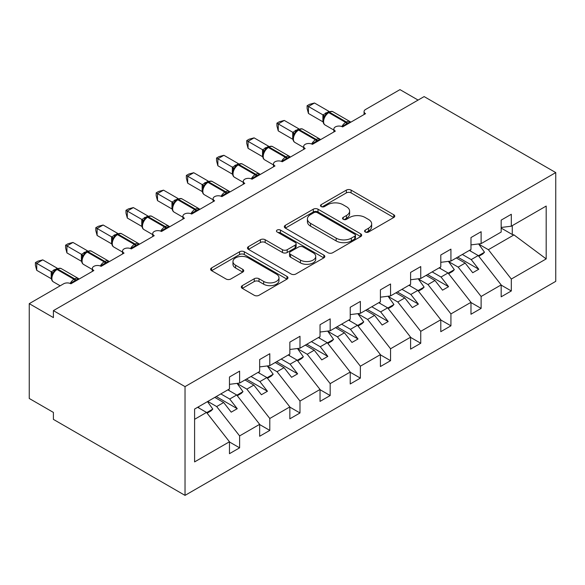 <?xml version="1.0" encoding="UTF-8"?>
<svg xmlns="http://www.w3.org/2000/svg" width="585" height="585" viewBox="0 0 585 585"><rect width="100%" height="100%" fill="white"/><g stroke="black" fill="none" stroke-linecap="round" stroke-linejoin="round"><path stroke-width="0.88" d="M365.267 232.026A2.347 1.353 0 0 0 368.579 232.026L393.771 217.481A3.349 1.938 0 0 0 394.751 216.114A3.349 1.938 0 0 0 393.771 214.746L351.102 190.11A3.349 1.938 0 0 0 346.357 190.11L321.172 204.648A2.347 1.353 0 0 0 320.485 205.606A2.347 1.353 0 0 0 321.172 206.564A2.347 1.353 0 0 0 324.492 206.564L327.746 204.684A10.727 6.194 0 0 1 342.92 204.684L346.474 206.739A10.727 6.194 0 0 1 349.618 211.119A10.727 6.194 0 0 1 346.474 215.499L343.219 217.379A2.347 1.353 0 0 0 342.532 218.337A2.347 1.353 0 0 0 343.219 219.295A2.347 1.353 0 0 0 346.532 219.295L349.793 217.415A10.727 6.194 0 0 1 364.967 217.415L368.521 219.47A10.727 6.194 0 0 1 371.665 223.843A10.727 6.194 0 0 1 368.521 228.223L365.267 230.11A2.347 1.353 0 0 0 364.579 231.068A2.347 1.353 0 0 0 365.267 232.026L365.267 230.11M242.285 285.641A3.349 1.938 0 0 0 241.305 287.008A3.349 1.938 0 0 0 242.285 288.376L254.263 295.293A3.349 1.938 0 0 0 259.001 295.293L286.972 279.14A3.349 1.938 0 0 0 287.959 277.773A3.349 1.938 0 0 0 286.972 276.405L244.303 251.769A3.349 1.938 0 0 0 239.565 251.769L211.587 267.915A3.349 1.938 0 0 0 210.607 269.283A3.349 1.938 0 0 0 211.587 270.658L226.051 279.001A3.349 1.938 0 0 0 230.79 279.001L242.76 272.091A3.349 1.938 0 0 0 243.74 270.723A3.349 1.938 0 0 0 242.76 269.356L235.594 265.217A8.965 5.177 0 0 1 232.962 261.553A8.965 5.177 0 0 1 238.497 256.771A8.965 5.177 0 0 1 248.274 257.89L276.369 274.109A8.965 5.177 0 0 1 278.994 277.773A8.965 5.177 0 0 1 273.458 282.555A8.965 5.177 0 0 1 263.681 281.436L259.001 278.731A3.349 1.938 0 0 0 254.263 278.731L242.285 285.641L242.285 288.376M555.75 172.582L185.028 386.619L185.028 495.378L555.75 281.348L555.75 172.582L424.125 96.591L53.403 310.628L53.403 317.596L29.25 303.652L63.663 283.783A5.126 2.954 0 0 1 70.909 283.783L93.856 270.541A5.126 2.954 0 0 1 92.357 268.449A5.126 2.954 0 0 1 95.516 265.714A5.126 2.954 0 0 1 101.103 266.358L124.042 253.108A5.126 2.954 0 0 1 122.543 251.016A5.126 2.954 0 0 1 125.709 248.281A5.126 2.954 0 0 1 131.289 248.925L154.235 235.682A5.126 2.954 0 0 1 152.736 233.59A5.126 2.954 0 0 1 155.895 230.856A5.126 2.954 0 0 1 161.482 231.499L184.421 218.249A5.126 2.954 0 0 1 182.922 216.157A5.126 2.954 0 0 1 186.081 213.423A5.126 2.954 0 0 1 191.668 214.066L214.615 200.823A5.126 2.954 0 0 1 213.108 198.724A5.126 2.954 0 0 1 216.274 195.997A5.126 2.954 0 0 1 221.854 196.633L244.801 183.39A5.126 2.954 0 0 1 243.302 181.299A5.126 2.954 0 0 1 246.46 178.564A5.126 2.954 0 0 1 252.047 179.207L274.994 165.957A5.126 2.954 0 0 1 273.488 163.866A5.126 2.954 0 0 1 276.654 161.138A5.126 2.954 0 0 1 282.233 161.774L305.18 148.531A5.126 2.954 0 0 1 303.681 146.44A5.126 2.954 0 0 1 306.84 143.705A5.126 2.954 0 0 1 312.427 144.349L335.366 131.099A5.126 2.954 0 0 1 333.867 129.007A5.126 2.954 0 0 1 337.033 126.28A5.126 2.954 0 0 1 342.613 126.916L365.559 113.673A5.126 2.954 180 0 1 364.06 111.581A5.126 2.954 180 0 1 365.559 109.49L399.972 89.622L418.085 100.079M185.028 386.619L53.403 310.628M327.988 252.727A3.349 1.938 0 0 0 332.726 252.727L360.704 236.574A3.349 1.938 0 0 0 361.684 235.207A3.349 1.938 0 0 0 360.704 233.839L318.028 209.203A3.349 1.938 0 0 0 313.289 209.203L285.312 225.349A3.349 1.938 0 0 0 284.332 226.724A3.349 1.938 0 0 0 285.312 228.091L327.988 252.727M278.072 232.53A2.347 1.353 0 0 1 280.456 232.859L280.456 230.073L323.834 255.118A3.349 1.938 0 0 1 324.821 256.486A3.349 1.938 0 0 1 323.834 257.861L295.864 274.007A3.349 1.938 0 0 1 291.125 274.007L248.449 249.371L248.449 246.636A3.349 1.938 0 0 0 247.47 248.003A3.349 1.938 0 0 0 248.449 249.371M248.449 246.636L260.42 239.726A3.349 1.938 0 0 1 265.166 239.726L282.467 249.715A3.349 1.938 0 0 0 287.213 249.715L295.154 245.13A3.349 1.938 0 0 0 296.134 243.762A3.349 1.938 0 0 0 295.154 242.395L277.136 231.989A2.347 1.353 0 0 1 276.449 231.031A2.347 1.353 0 0 1 277.897 229.781A2.347 1.353 0 0 1 280.456 230.073M194.593 419.306L206.52 412.418L229.466 441.77L194.593 461.901L194.593 409.054L229.466 388.923L229.466 376.996L239.609 371.139L239.609 383.065L229.466 384.33M239.609 383.065L259.652 371.49L259.652 359.57L269.795 353.713L269.795 365.632L259.652 366.897M269.795 365.632L289.846 354.064L289.846 342.137L299.988 336.28L299.988 348.207L289.846 349.472M299.988 348.207L320.032 336.631L320.032 324.712L330.174 318.854L330.174 330.774L320.032 332.039M330.174 330.774L350.225 319.205L350.225 307.279L360.367 301.421L360.367 313.348L350.225 314.606M360.367 313.348L380.411 301.772L380.411 289.853L390.553 283.996L390.553 295.915L380.411 297.18M390.553 295.915L410.597 284.339L410.597 272.42L420.747 266.563L420.747 278.489L410.597 279.747M420.747 278.489L440.79 266.914L440.79 254.994L450.933 249.137L450.933 261.056L440.79 262.321M450.933 261.056L470.976 249.481L470.976 237.561L481.119 231.704L481.119 243.631L470.976 244.888M229.466 441.975L239.609 447.832L239.609 435.913L259.652 424.337L236.713 394.985L227.836 389.859M207.792 401.434L216.662 406.56L239.609 435.913M259.652 424.549L269.795 430.406L269.795 418.48L289.846 406.911L266.899 377.559L258.022 372.433M237.239 383.577L246.855 389.127L269.795 418.48M289.846 407.116L299.988 412.973L299.988 401.054L320.032 389.478L297.092 360.126L288.215 355M267.433 366.151L277.041 371.702L299.988 401.054M320.032 389.69L330.174 395.548L330.174 383.621L350.225 372.045L327.278 342.7L318.401 337.574M297.619 348.718L307.235 354.269L330.174 383.621M350.225 372.257L360.367 378.115L360.367 366.195L380.411 354.62L357.464 325.267L348.594 320.141M327.812 331.293L337.421 336.843L360.367 366.195M380.411 354.832L390.553 360.682L390.553 348.762L410.597 337.187L387.658 307.842L378.78 302.716M357.998 313.86L367.614 319.41L390.553 348.762M410.597 337.399L420.747 343.256L420.747 331.337L440.79 319.761L417.844 290.409L408.966 285.283M388.184 296.434L397.8 301.984L420.747 331.337M440.79 319.973L450.933 325.823L450.933 313.904L470.976 302.328L448.037 272.976L439.159 267.857M418.377 279.001L427.986 284.551L450.933 313.904M470.976 302.54L481.119 308.397L481.119 296.471L501.169 284.902L501.169 296.822L511.312 290.964L511.312 279.045L546.185 258.906L513.974 234.907L512.277 234.497L512.277 225.642M448.563 261.575L458.179 267.126L481.119 296.471M481.119 243.631L501.169 232.055L501.169 220.128L511.312 214.278L511.312 226.198L501.169 227.463M501.169 285.107L511.312 290.964M478.757 244.142L488.365 249.693L511.312 279.045M29.25 303.652L29.25 398.473L53.403 412.418L53.403 419.386L185.028 495.378M206.52 412.418L197.642 407.292M239.609 447.832L229.466 453.689L229.466 441.77M269.795 430.406L259.652 436.256L259.652 424.337M299.988 412.973L289.846 418.831L289.846 406.911M330.174 395.548L320.032 401.398L320.032 389.478M360.367 378.115L350.225 383.972L350.225 372.045M390.553 360.682L380.411 366.539L380.411 354.62M420.747 343.256L410.597 349.113L410.597 337.187M450.933 325.823L440.79 331.68L440.79 319.761M481.119 308.397L470.976 314.255L470.976 302.328M511.312 226.198L546.185 206.059L546.185 258.906M216.662 406.56L223.667 402.517L231.214 412.169L237.254 408.688L229.708 399.028L236.713 394.985M214.79 397.391L223.667 402.517M220.83 393.902L229.708 399.028M246.855 389.127L253.861 385.084L261.407 394.743L267.447 391.255L259.894 381.603L266.899 377.559M244.983 379.965L253.861 385.084M251.016 376.477L259.894 381.603M277.041 371.702L284.047 367.658L291.593 377.31L297.633 373.83L290.087 364.17L297.092 360.126M275.169 362.532L284.047 367.658M281.209 359.044L290.087 364.17M307.235 354.269L314.233 350.225L321.787 359.885L327.819 356.397L320.273 346.744L327.278 342.7M305.363 345.099L314.233 350.225M311.395 341.618L320.273 346.744M337.421 336.843L344.426 332.799L351.973 342.452L358.013 338.971L350.466 329.311L357.464 325.267M335.549 327.673L344.426 332.799M341.589 324.185L350.466 329.311M367.614 319.41L374.612 315.366L382.166 325.026L388.199 321.538L380.652 311.885L387.658 307.842M365.742 310.24L374.612 315.366M371.775 306.759L380.652 311.885M397.8 301.984L404.805 297.94L412.352 307.593L418.392 304.112L410.838 294.452L417.844 290.409M395.928 292.814L404.805 297.94M401.968 289.326L410.838 294.452M427.986 284.551L434.991 280.507L442.545 290.167L448.578 286.679L441.031 277.019L448.037 272.976M426.114 275.381L434.991 280.507M432.154 271.901L441.031 277.019M458.179 267.126L465.185 263.082L472.731 272.734L478.771 269.246L471.217 259.594L478.223 255.55L469.346 250.424M456.307 257.956L465.185 263.082M462.347 254.468L471.217 259.594M478.223 255.55L501.169 284.902M488.365 249.693L513.974 234.907M501.169 228.077L512.277 234.497M457.755 257.115L478.771 269.246M427.569 274.548L448.578 286.679M397.376 291.973L418.392 304.112M367.19 309.406L388.199 321.538M336.997 326.839L358.013 338.971M306.811 344.265L327.819 356.397M276.617 361.698L297.633 373.83M246.431 379.124L267.447 391.255M216.238 396.557L237.254 408.688M366.203 232.355L368.521 231.017A10.727 6.194 0 0 0 371.665 226.636L371.665 223.843M349.618 211.119L349.618 213.905A10.727 6.194 0 0 1 346.474 218.285L344.155 219.624M393.727 217.51L351.102 192.896A3.349 1.938 0 0 0 346.357 192.896L322.108 206.9M360.652 236.603L318.028 211.989A3.349 1.938 0 0 0 313.289 211.989L285.356 228.113M354.773 236.164A2.347 1.353 0 0 0 355.461 235.207A2.347 1.353 0 0 0 354.773 234.249L317.319 212.626A2.347 1.353 0 0 0 313.999 212.626L310.562 214.607A10.727 6.194 0 0 0 307.417 218.987A10.727 6.194 0 0 0 310.562 223.368L336.163 238.146A10.727 6.194 0 0 0 351.336 238.146L354.773 236.164L354.773 238.951A2.347 1.353 0 0 0 355.461 237.993L355.461 235.207M307.417 218.987L307.417 221.773A10.727 6.194 0 0 0 310.562 226.154L310.562 223.368M354.773 238.951L351.336 240.94A10.727 6.194 0 0 1 336.163 240.94L310.562 226.154M248.493 249.4L260.42 242.512L260.42 239.726M296.134 243.762L296.134 246.548A3.349 1.938 0 0 1 295.154 247.916L287.213 252.501A3.349 1.938 0 0 1 282.467 252.501L265.166 242.512A3.349 1.938 0 0 0 260.42 242.512M280.456 232.859L323.79 257.883M300.427 260.084A8.965 5.177 0 0 0 310.204 261.202A8.965 5.177 0 0 0 315.739 256.42A8.965 5.177 0 0 0 313.107 252.757L303.213 247.045A3.349 1.938 0 0 0 298.474 247.045L290.533 251.63A3.349 1.938 0 0 0 289.546 252.998A3.349 1.938 0 0 0 290.533 254.365L300.427 260.084L300.427 262.87A8.965 5.177 0 0 0 310.204 263.996A8.965 5.177 0 0 0 315.739 259.206L315.739 256.42M289.546 252.998L289.546 255.791A3.349 1.938 0 0 0 290.533 257.159L290.533 254.365M300.427 262.87L290.533 257.159M278.994 277.773L278.994 280.559A8.965 5.177 0 0 1 273.458 285.341A8.965 5.177 0 0 1 263.681 284.222L259.001 281.517A3.349 1.938 0 0 0 254.263 281.517L242.329 288.405M232.962 261.553L232.962 264.34A8.965 5.177 0 0 0 235.594 268.003L235.594 265.217M242.716 272.12L235.594 268.003M286.928 279.169L244.303 254.555A3.349 1.938 0 0 0 239.565 254.555L211.631 270.68M470.004 250.044L470.925 251.331M478.61 243.938L484.504 252.23L478.391 255.762M484.504 252.23L482.815 253.97L478.801 256.288M342.656 126.894L342.4 126.236L350.188 121.738M308.441 113.461L307.11 108.51L307.11 105.724L308.441 106.492L314.481 103.004L329.055 111.421L323.008 114.909L308.441 106.492L308.441 113.461L322.905 121.812L322.905 114.843M327.702 112.817A1.711 0.987 60 0 1 327.936 112.576L325.772 114.382L323.819 117.534C322.606 121.307 323.037 123.801 325.114 125.014L333.867 130.067M325.019 116.203L323.008 114.909M307.11 105.724L309.523 104.335L314.481 103.004M439.818 267.477L440.732 268.764M448.424 261.371L454.311 269.656L448.198 273.188M454.311 269.656L452.622 271.403L448.615 273.714M409.624 284.902L410.546 286.197M418.231 278.796L424.125 287.089L418.012 290.621M424.125 287.089L422.436 288.829L418.421 291.147M379.438 302.335L380.352 303.622M388.045 296.229L393.939 304.514L387.818 308.046M393.939 304.514L392.242 306.262L388.235 308.573M349.252 319.761L350.166 321.055M357.852 313.655L363.746 321.947L357.632 325.479M363.746 321.947L362.056 323.688L358.042 326.006M312.47 144.327L312.207 143.669L319.995 139.171M278.248 130.894L276.924 125.943L276.924 123.157L278.248 123.918L284.288 120.437L298.862 128.846L292.822 132.334L278.248 123.918L278.248 130.894L292.712 139.245L292.712 132.268M297.509 130.25A1.711 0.987 60 0 1 297.743 130.009L295.586 131.815L293.633 134.959C292.42 138.733 292.851 141.226 294.928 142.447L303.681 147.5M294.833 133.629L292.822 132.334M276.924 123.157L279.337 121.76L284.288 120.437M282.277 161.752L282.021 161.094L289.809 156.597M248.062 148.319L246.731 143.369L246.731 140.583L248.062 141.351L254.102 137.863L268.676 146.279L262.636 149.767L248.062 141.351L248.062 148.319L262.526 156.67L262.526 149.701M267.323 147.676A1.711 0.987 60 0 1 267.557 147.435L265.393 149.241L263.447 152.392C262.226 156.166 262.658 158.659 264.734 159.873L273.488 164.926M264.639 151.062L262.636 149.767M246.731 140.583L249.144 139.193L254.102 137.863M252.091 179.185L251.828 178.527L259.616 174.03M217.869 165.752L216.545 160.802L216.545 158.016L217.869 158.776L223.909 155.296L238.483 163.705L232.442 167.193L217.869 158.776L217.869 165.752L232.333 174.103L232.333 167.127M237.137 165.109A1.711 0.987 60 0 1 237.364 164.868L235.207 166.674L233.254 169.826C232.04 173.591 232.472 176.085 234.548 177.306L243.302 182.359M234.453 168.495L232.442 167.193M216.545 158.016L218.958 156.619L223.909 155.296M221.898 196.611L221.642 195.953L229.43 191.456M187.683 183.178L186.359 178.228L186.359 175.441L187.683 176.209L193.723 172.721L208.297 181.138L202.256 184.626L187.683 176.209L187.683 183.178L202.147 191.529L202.147 184.56M206.944 182.535A1.711 0.987 60 0 1 207.178 182.293L205.021 184.099L203.068 187.251C201.847 191.024 202.278 193.518 204.362 194.732L213.108 199.785M204.26 185.92L202.256 184.626M186.359 175.441L188.765 174.052L193.723 172.721M319.059 337.194L319.973 338.481M327.666 331.088L333.56 339.38L327.439 342.905M333.56 339.38L331.863 341.121L327.856 343.439M191.712 214.044L191.449 213.386L199.244 208.889M157.497 200.611L156.166 195.661L156.166 192.874L157.497 193.642L163.529 190.154L178.103 198.564L172.063 202.052L157.497 193.642L157.497 200.611L171.961 208.962L171.961 201.993M176.758 199.968A1.711 0.987 60 0 1 176.984 199.726L174.827 201.532L172.875 204.684C171.661 208.45 172.092 210.944 174.169 212.165L182.922 217.218M174.074 203.353L172.063 202.052M156.166 192.874L158.579 191.478L163.529 190.154M288.873 354.62L289.787 355.914M297.472 348.521L303.366 356.806L297.253 360.338M303.366 356.806L301.677 358.546L297.663 360.865M161.518 231.47L161.263 230.812L169.05 226.315M127.303 218.037L125.98 213.086L125.98 210.3L127.303 211.068L133.343 207.58L147.917 215.997L141.877 219.485L127.303 211.068L127.303 218.037L141.767 226.388L141.767 219.419M146.564 217.393A1.711 0.987 60 0 1 146.798 217.152L144.641 218.958L142.689 222.11C141.468 225.883 141.899 228.377 143.983 229.591L152.736 234.643M143.881 220.779L141.877 219.485M125.98 210.3L128.393 208.911L133.343 207.58M258.68 372.053L259.601 373.34M267.286 365.947L273.18 374.239L267.067 377.764M273.18 374.239L271.491 375.979L267.477 378.298M131.332 248.903L131.069 248.245L138.864 243.748M97.117 235.47L95.786 230.519L95.786 227.733L97.117 228.501L103.15 225.013L117.731 233.422L111.684 236.91L97.117 228.501L97.117 235.47L111.581 243.821L111.581 236.852M116.378 234.826A1.711 0.987 60 0 1 116.612 234.585L114.448 236.391L112.495 239.543A3.759 2.72 18 0 0 111.567 236.896M113.695 238.212L111.684 236.91M95.786 227.733L98.2 226.336L103.15 225.013M228.494 389.478L229.408 390.773M237.093 383.38L242.987 391.665L236.874 395.197M242.987 391.665L241.298 393.405L237.291 395.723M101.139 266.329L100.883 265.67L108.671 261.173M66.924 252.903L65.6 247.945L65.6 245.159L66.924 245.927L72.964 242.439L87.538 250.855L81.498 254.343L66.924 245.927L66.924 252.903L81.388 261.254L81.388 254.278M86.185 252.252A1.711 0.987 60 0 1 86.419 252.011L84.262 253.817L82.309 256.969C81.096 260.742 81.527 263.235 83.604 264.457L92.357 269.51M83.501 255.638L81.498 254.343M65.6 245.159L68.014 243.769L72.964 242.439M198.3 406.911L199.222 408.198M207.478 401.61L212.801 409.098L206.688 412.622M212.801 409.098L211.112 410.838L207.097 413.156M70.953 283.762L70.697 283.103L78.485 278.606M36.738 270.328L35.407 265.378L35.407 262.592L36.738 263.36L42.778 259.872L57.352 268.281L51.304 271.769L36.738 263.36L36.738 270.328L51.202 278.679L51.202 271.711M55.999 269.685A1.711 0.987 60 0 1 56.233 269.444L54.069 271.25L52.116 274.402M53.315 273.071L51.304 271.769M35.407 262.592L37.82 261.195L42.778 259.872M368.521 231.017L368.521 228.223M343.219 219.295L343.219 217.379M346.474 218.285L346.474 215.499M321.172 206.564L321.172 204.648M346.357 192.896L346.357 190.11M351.102 192.896L351.102 190.11M393.771 217.481L393.771 214.746M285.312 228.091L285.312 225.349M313.289 211.989L313.289 209.203M318.028 211.989L318.028 209.203M360.704 236.574L360.704 233.839M336.163 240.94L336.163 238.146M351.336 240.94L351.336 238.146M265.166 242.512L265.166 239.726M282.467 252.501L282.467 249.715M287.213 252.501L287.213 249.715M295.154 247.916L295.154 245.13M323.834 257.861L323.834 255.118M254.263 281.517L254.263 278.731M259.001 281.517L259.001 278.731M263.681 284.222L263.681 281.436M242.76 272.091L242.76 269.356M211.587 270.658L211.587 267.915M239.565 254.555L239.565 251.769M244.303 254.555L244.303 251.769M286.972 279.14L286.972 276.405M347.724 123.969A3.759 2.172 60 0 1 347.505 123.413A1.711 0.987 -120 0 0 346.415 122.002A7.342 4.241 -60 0 1 350.093 121.636L350.81 122.185M328.66 112.159C330.715 111.216 332.221 111.128 333.187 111.881A7.342 4.241 120 0 0 329.509 112.24A1.711 0.987 -120 0 0 328.66 112.159L327.936 112.576A1.711 0.987 60 0 1 328.785 112.664A7.342 4.241 120 0 0 323.593 121.658A7.342 4.241 120 0 0 325.114 125.014M341.874 126.565A7.342 4.241 -60 0 1 345.691 122.419L346.415 122.002L329.509 112.24L328.785 112.664L345.691 122.419A1.711 0.987 60 0 1 346.781 123.83A3.759 2.172 60 0 0 347 124.386M327.139 113.11A3.759 2.172 60 0 1 326.035 112.744M326.635 113.519A3.759 2.172 60 0 1 325.311 113.168M323.812 117.556A3.759 2.72 18 0 0 322.891 114.887M317.531 141.402A3.759 2.172 60 0 1 317.311 140.846A1.711 0.987 -120 0 0 316.229 139.435A7.342 4.241 -60 0 1 319.9 139.069L320.624 139.618M298.467 129.585C300.529 128.649 302.036 128.554 302.993 129.307A7.342 4.241 120 0 0 299.323 129.673A1.711 0.987 -120 0 0 298.467 129.585L297.743 130.009A1.711 0.987 60 0 1 298.599 130.089A7.342 4.241 120 0 0 293.407 139.084A7.342 4.241 120 0 0 294.928 142.447M311.681 143.99A7.342 4.241 -60 0 1 315.505 139.852L316.229 139.435L299.323 129.673L298.599 130.089L315.505 139.852A1.711 0.987 60 0 1 316.587 141.263A3.759 2.172 60 0 0 316.807 141.819M296.946 130.535A3.759 2.172 60 0 1 295.849 130.177M296.441 130.952A3.759 2.172 60 0 1 295.125 130.594M293.626 134.989A3.759 2.72 18 0 0 292.697 132.32M287.345 158.827A3.759 2.172 60 0 1 287.125 158.272A1.711 0.987 -120 0 0 286.043 156.86A7.342 4.241 -60 0 1 289.714 156.502L290.431 157.043M268.281 147.018C270.336 146.082 271.849 145.987 272.807 146.74A7.342 4.241 120 0 0 269.137 147.098A1.711 0.987 -120 0 0 268.281 147.018L267.557 147.435A1.711 0.987 60 0 1 268.413 147.522A7.342 4.241 120 0 0 263.213 156.517A7.342 4.241 120 0 0 264.734 159.873M281.495 161.423A7.342 4.241 -60 0 1 285.312 157.277L286.043 156.86L269.137 147.098L268.413 147.522L285.312 157.277A1.711 0.987 60 0 1 286.401 158.689A3.759 2.172 60 0 0 286.621 159.244M266.76 147.968A3.759 2.172 60 0 1 265.656 147.603M266.255 148.378A3.759 2.172 60 0 1 264.932 148.027M263.433 152.414A3.759 2.72 18 0 0 262.511 149.745M257.159 176.26A3.759 2.172 60 0 1 256.939 175.705A1.711 0.987 -120 0 0 255.85 174.293A7.342 4.241 -60 0 1 259.521 173.928L260.245 174.476M238.088 164.444C240.15 163.507 241.656 163.412 242.614 164.166A7.342 4.241 120 0 0 238.943 164.531A1.711 0.987 -120 0 0 238.088 164.444L237.364 164.868A1.711 0.987 60 0 1 238.219 164.948A7.342 4.241 120 0 0 233.027 173.942A7.342 4.241 120 0 0 234.548 177.306M251.301 178.849A7.342 4.241 -60 0 1 255.126 174.71L255.85 174.293L238.943 164.531L238.219 164.948L255.126 174.71A1.711 0.987 60 0 1 256.208 176.122A3.759 2.172 60 0 0 256.427 176.677M236.574 165.394A3.759 2.172 60 0 1 235.47 165.036M236.062 165.811A3.759 2.172 60 0 1 234.746 165.453M233.247 169.847A3.759 2.72 18 0 0 232.318 167.178M226.965 193.686A3.759 2.172 60 0 1 226.746 193.13A1.711 0.987 -120 0 0 225.664 191.719A7.342 4.241 -60 0 1 229.335 191.361L230.051 191.902M207.902 181.876C209.956 180.94 211.47 180.845 212.428 181.599A7.342 4.241 120 0 0 208.757 181.964A1.711 0.987 -120 0 0 207.902 181.876L207.178 182.293A1.711 0.987 60 0 1 208.033 182.381A7.342 4.241 120 0 0 202.841 191.375A7.342 4.241 120 0 0 204.362 194.732M221.115 196.282A7.342 4.241 -60 0 1 224.94 192.143L225.664 191.719L208.757 181.964L208.033 182.381L224.94 192.143A1.711 0.987 60 0 1 226.022 193.555A3.759 2.172 60 0 0 226.241 194.103M206.381 182.827A3.759 2.172 60 0 1 205.284 182.462M205.876 183.237A3.759 2.172 60 0 1 204.553 182.886M203.053 187.273A3.759 2.72 18 0 0 202.132 184.604M196.779 211.119A3.759 2.172 60 0 1 196.56 210.563A1.711 0.987 -120 0 0 195.47 209.152A7.342 4.241 -60 0 1 199.141 208.786L199.865 209.335M177.708 199.309C179.77 198.366 181.277 198.271 182.235 199.024A7.342 4.241 120 0 0 178.564 199.39A1.711 0.987 -120 0 0 177.708 199.309L176.984 199.726A1.711 0.987 60 0 1 177.84 199.807A7.342 4.241 120 0 0 172.648 208.801A7.342 4.241 120 0 0 174.169 212.165M190.929 213.715A7.342 4.241 -60 0 1 194.746 209.569L195.47 209.152L178.564 199.39L177.84 199.807L194.746 209.569A1.711 0.987 60 0 1 195.836 210.98A3.759 2.172 60 0 0 196.055 211.536M176.195 200.253A3.759 2.172 60 0 1 175.09 199.894M175.69 200.67A3.759 2.172 60 0 1 174.367 200.311M172.868 204.706A3.759 2.72 18 0 0 171.939 202.037M166.586 228.545A3.759 2.172 60 0 1 166.367 227.989A1.711 0.987 -120 0 0 165.284 226.578A7.342 4.241 -60 0 1 168.955 226.219L169.672 226.761M147.522 216.735C149.577 215.799 151.091 215.704 152.049 216.457A7.342 4.241 120 0 0 148.378 216.823A1.711 0.987 -120 0 0 147.522 216.735L146.798 217.152A1.711 0.987 60 0 1 147.654 217.24A7.342 4.241 120 0 0 142.462 226.234A7.342 4.241 120 0 0 143.983 229.591M160.736 231.141A7.342 4.241 -60 0 1 164.56 227.002L165.284 226.578L148.378 216.823L147.654 217.24L164.56 227.002A1.711 0.987 60 0 1 165.643 228.413A3.759 2.172 60 0 0 165.862 228.962M146.001 217.686A3.759 2.172 60 0 1 144.904 217.327M145.497 218.095A3.759 2.172 60 0 1 144.181 217.744M142.681 222.132A3.759 2.72 18 0 0 141.753 219.463M136.4 245.978A3.759 2.172 60 0 1 136.181 245.422A1.711 0.987 -120 0 0 135.091 244.011A7.342 4.241 -60 0 1 138.762 243.645L139.486 244.194M117.336 234.168C119.391 233.225 120.898 233.13 121.855 233.883A7.342 4.241 120 0 0 118.185 234.249A1.711 0.987 -120 0 0 117.336 234.168L116.612 234.585A1.711 0.987 60 0 1 117.461 234.665A7.342 4.241 120 0 0 112.269 243.66A7.342 4.241 120 0 0 113.79 247.024L122.543 252.077M130.55 248.574A7.342 4.241 -60 0 1 134.367 244.428L135.091 244.011L118.185 234.249L117.461 234.665L134.367 244.428A1.711 0.987 60 0 1 135.457 245.839A3.759 2.172 60 0 0 135.676 246.395M115.815 235.111A3.759 2.172 60 0 1 114.711 234.753M115.311 235.528A3.759 2.172 60 0 1 113.987 235.17M106.207 263.404A3.759 2.172 60 0 1 105.987 262.848A1.711 0.987 -120 0 0 104.905 261.436A7.342 4.241 -60 0 1 108.576 261.078L109.293 261.627M87.143 251.594C89.205 250.658 90.712 250.563 91.669 251.316A7.342 4.241 120 0 0 87.999 251.682A1.711 0.987 -120 0 0 87.143 251.594L86.419 252.011A1.711 0.987 60 0 1 87.275 252.098A7.342 4.241 120 0 0 82.083 261.093A7.342 4.241 120 0 0 83.604 264.457M100.357 265.999A7.342 4.241 -60 0 1 104.181 261.861L104.905 261.436L87.999 251.682L87.275 252.098L104.181 261.861A1.711 0.987 60 0 1 105.263 263.272A3.759 2.172 60 0 0 105.483 263.82M85.622 252.544A3.759 2.172 60 0 1 84.525 252.186M85.117 252.961A3.759 2.172 60 0 1 83.801 252.603M82.302 256.99A3.759 2.72 18 0 0 81.373 254.329M76.021 280.837A3.759 2.172 60 0 1 75.801 280.281A1.711 0.987 -120 0 0 74.712 278.87A7.342 4.241 -60 0 1 78.39 278.504L79.107 279.052M56.957 269.027C59.012 268.084 60.518 267.996 61.483 268.742A7.342 4.241 120 0 0 57.813 269.107A1.711 0.987 -120 0 0 56.957 269.027L56.233 269.444A1.711 0.987 60 0 1 57.081 269.524A7.342 4.241 120 0 0 51.889 278.518A7.342 4.241 120 0 0 53.41 281.882L60.189 285.794M70.171 283.433A7.342 4.241 -60 0 1 73.988 279.286L74.712 278.87L57.813 269.107L57.081 269.524L73.988 279.286A1.711 0.987 60 0 1 75.077 280.698A3.759 2.172 60 0 0 75.297 281.253M55.436 269.97A3.759 2.172 60 0 1 54.332 269.612M54.931 270.387A3.759 2.172 60 0 1 53.608 270.029M52.109 274.423A3.759 2.72 18 0 0 51.188 271.754M333.867 131.969L333.867 129.007M364.06 114.536L364.06 111.581M303.681 149.394L303.681 146.44M273.488 166.827L273.488 163.866M243.302 184.253L243.302 181.299M213.108 201.686L213.108 198.724M182.922 219.119L182.922 216.157M152.736 236.545L152.736 233.59M122.543 253.978L122.543 251.016M92.357 271.403L92.357 268.449M333.187 111.881L350.093 121.636M302.993 129.307L319.9 139.069M272.807 146.74L289.714 156.502M242.614 164.166L259.521 173.928M212.428 181.599L229.335 191.361M182.235 199.024L199.141 208.786M152.049 216.457L168.955 226.219M121.855 233.883L138.762 243.645M112.495 239.543C111.282 243.309 111.713 245.802 113.79 247.024M91.669 251.316L108.576 261.078M61.483 268.742L78.39 278.504M52.123 274.402C50.902 278.167 51.334 280.661 53.41 281.882"/></g></svg>
